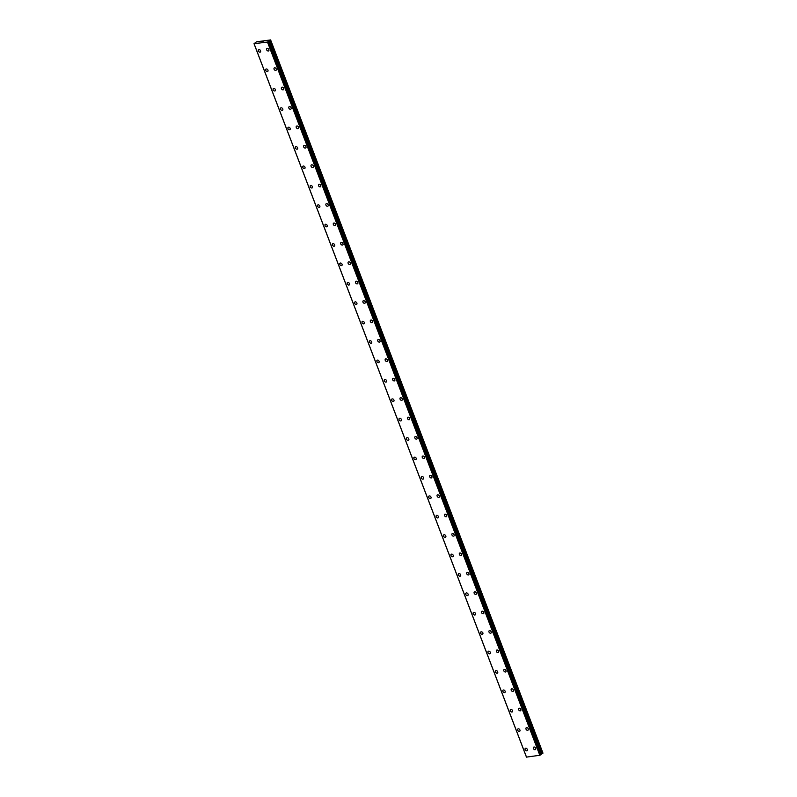 <?xml version="1.0" encoding="UTF-8"?>
<svg xmlns="http://www.w3.org/2000/svg" width="797" height="797" viewBox="0 0 797 797"><rect width="100%" height="100%" fill="white"/><g stroke="black" fill="none" stroke-linecap="round" stroke-linejoin="round"><path stroke-width="1.2" d="M527.146 750.684A1.484 1.086 51.7 0 1 525.303 748.363A1.484 1.086 51.7 0 1 527.146 750.684A1.484 1.086 51.7 0 1 525.303 748.363M519.734 731.277A1.484 1.086 51.7 0 1 517.901 728.946A1.484 1.086 51.7 0 1 519.734 731.277A1.484 1.086 51.7 0 1 517.891 728.956M512.322 711.87A1.484 1.086 51.7 0 1 510.488 709.539A1.484 1.086 51.7 0 1 512.322 711.87A1.484 1.086 51.7 0 1 510.488 709.549M504.909 692.463A1.484 1.086 51.7 0 1 503.076 690.132A1.484 1.086 51.7 0 1 504.909 692.463A1.484 1.086 51.7 0 1 503.076 690.142M497.507 673.057A1.484 1.086 51.7 0 1 495.664 670.725A1.484 1.086 51.7 0 1 497.497 673.057A1.484 1.086 51.7 0 1 495.664 670.735M490.095 653.65A1.484 1.086 51.7 0 1 488.252 651.318A1.484 1.086 51.7 0 1 490.095 653.65A1.484 1.086 51.7 0 1 488.252 651.318M480.621 633.236A1.484 1.086 51.7 0 1 482.902 632.918A1.484 1.086 51.7 0 1 480.621 633.236M482.683 634.243A1.484 1.086 51.7 0 1 480.84 631.911M475.271 614.836A1.484 1.086 51.7 0 1 473.428 612.504A1.484 1.086 51.7 0 1 475.271 614.836A1.484 1.086 51.7 0 1 473.428 612.504M467.859 595.429A1.484 1.086 51.7 0 1 466.016 593.098A1.484 1.086 51.7 0 1 467.859 595.429A1.484 1.086 51.7 0 1 466.016 593.098M460.447 576.022A1.484 1.086 51.7 0 1 458.614 573.691A1.484 1.086 51.7 0 1 460.447 576.022A1.484 1.086 51.7 0 1 458.604 573.691M453.035 556.615A1.484 1.086 51.7 0 1 451.202 554.284A1.484 1.086 51.7 0 1 453.035 556.615A1.484 1.086 51.7 0 1 451.202 554.284M445.623 537.208A1.484 1.086 51.7 0 1 443.79 534.877A1.484 1.086 51.7 0 1 445.623 537.208A1.484 1.086 51.7 0 1 443.79 534.877M438.211 517.801A1.484 1.086 51.7 0 1 436.377 515.47A1.484 1.086 51.7 0 1 438.211 517.801A1.484 1.086 51.7 0 1 436.377 515.47M430.808 498.394A1.484 1.086 51.7 0 1 428.965 496.063A1.484 1.086 51.7 0 1 430.798 498.394A1.484 1.086 51.7 0 1 428.965 496.063M423.396 478.987A1.484 1.086 51.7 0 1 421.553 476.656A1.484 1.086 51.7 0 1 423.396 478.987A1.484 1.086 51.7 0 1 421.553 476.656M413.922 458.574A1.484 1.086 51.7 0 1 416.203 458.255A1.484 1.086 51.7 0 1 413.922 458.574M415.984 459.58A1.484 1.086 51.7 0 1 414.141 457.249M408.572 440.173A1.484 1.086 51.7 0 1 406.729 437.842A1.484 1.086 51.7 0 1 408.572 440.173A1.484 1.086 51.7 0 1 406.729 437.842M401.16 420.766A1.484 1.086 51.7 0 1 399.317 418.435A1.484 1.086 51.7 0 1 401.16 420.766A1.484 1.086 51.7 0 1 399.317 418.435M393.748 401.359A1.484 1.086 51.7 0 1 391.915 399.028A1.484 1.086 51.7 0 1 393.748 401.359A1.484 1.086 51.7 0 1 391.905 399.028M386.336 381.952A1.484 1.086 51.7 0 1 384.503 379.621A1.484 1.086 51.7 0 1 386.336 381.952A1.484 1.086 51.7 0 1 384.503 379.621M378.924 362.535A1.484 1.086 51.7 0 1 377.091 360.214A1.484 1.086 51.7 0 1 378.924 362.535A1.484 1.086 51.7 0 1 377.091 360.214M371.512 343.128A1.484 1.086 51.7 0 1 369.678 340.807A1.484 1.086 51.7 0 1 371.512 343.128A1.484 1.086 51.7 0 1 369.678 340.807M364.109 323.721A1.484 1.086 51.7 0 1 362.266 321.4A1.484 1.086 51.7 0 1 364.109 323.721A1.484 1.086 51.7 0 1 362.266 321.4M356.697 304.315A1.484 1.086 51.7 0 1 354.854 301.993A1.484 1.086 51.7 0 1 356.697 304.315A1.484 1.086 51.7 0 1 354.854 301.993M349.285 284.908A1.484 1.086 51.7 0 1 347.442 282.586A1.484 1.086 51.7 0 1 349.285 284.908A1.484 1.086 51.7 0 1 347.442 282.586M341.873 265.501A1.484 1.086 51.7 0 1 340.03 263.179A1.484 1.086 51.7 0 1 341.873 265.501A1.484 1.086 51.7 0 1 340.03 263.179M334.461 246.094A1.484 1.086 51.7 0 1 332.618 243.772A1.484 1.086 51.7 0 1 334.461 246.094A1.484 1.086 51.7 0 1 332.628 243.772M327.049 226.687A1.484 1.086 51.7 0 1 325.216 224.365A1.484 1.086 51.7 0 1 327.049 226.687A1.484 1.086 51.7 0 1 325.216 224.365M319.637 207.28A1.484 1.086 51.7 0 1 317.804 204.959A1.484 1.086 51.7 0 1 319.637 207.28A1.484 1.086 51.7 0 1 317.804 204.959M312.225 187.873A1.484 1.086 51.7 0 1 310.392 185.552A1.484 1.086 51.7 0 1 312.225 187.873A1.484 1.086 51.7 0 1 310.392 185.552M304.813 168.466A1.484 1.086 51.7 0 1 302.98 166.145A1.484 1.086 51.7 0 1 304.813 168.466A1.484 1.086 51.7 0 1 302.98 166.145M297.411 149.059A1.484 1.086 51.7 0 1 295.567 146.738A1.484 1.086 51.7 0 1 297.411 149.059A1.484 1.086 51.7 0 1 295.567 146.738M289.998 129.652A1.484 1.086 51.7 0 1 288.155 127.331A1.484 1.086 51.7 0 1 289.998 129.652A1.484 1.086 51.7 0 1 288.155 127.331M282.586 110.245A1.484 1.086 51.7 0 1 280.743 107.924A1.484 1.086 51.7 0 1 282.586 110.245A1.484 1.086 51.7 0 1 280.743 107.924M275.174 90.838A1.484 1.086 51.7 0 1 273.341 88.507A1.484 1.086 51.7 0 1 275.174 90.838A1.484 1.086 51.7 0 1 273.331 88.517M267.762 71.431A1.484 1.086 51.7 0 1 265.919 69.11A1.484 1.086 51.7 0 1 267.762 71.431A1.484 1.086 51.7 0 1 265.929 69.1M260.35 52.024A1.484 1.086 51.7 0 1 258.517 49.693A1.484 1.086 51.7 0 1 260.35 52.024A1.484 1.086 51.7 0 1 258.517 49.703M535.474 749.519A1.484 1.086 51.7 0 1 533.631 747.188A1.484 1.086 51.7 0 1 535.474 749.519A1.484 1.086 51.7 0 1 533.631 747.188M528.062 730.112A1.484 1.086 51.7 0 1 526.229 727.781A1.484 1.086 51.7 0 1 528.062 730.112A1.484 1.086 51.7 0 1 526.219 727.781M520.65 710.695A1.484 1.086 51.7 0 1 518.817 708.374A1.484 1.086 51.7 0 1 520.65 710.705A1.484 1.086 51.7 0 1 518.817 708.374M513.238 691.298A1.484 1.086 51.7 0 1 511.405 688.967A1.484 1.086 51.7 0 1 513.238 691.298A1.484 1.086 51.7 0 1 511.405 688.967M505.826 671.881A1.484 1.086 51.7 0 1 503.993 669.56A1.484 1.086 51.7 0 1 505.826 671.881A1.484 1.086 51.7 0 1 503.993 669.56M498.424 652.474A1.484 1.086 51.7 0 1 496.581 650.153A1.484 1.086 51.7 0 1 498.424 652.474A1.484 1.086 51.7 0 1 496.581 650.153M491.012 633.067A1.484 1.086 51.7 0 1 489.169 630.746A1.484 1.086 51.7 0 1 491.012 633.067A1.484 1.086 51.7 0 1 489.169 630.746M483.6 613.66A1.484 1.086 51.7 0 1 481.757 611.339A1.484 1.086 51.7 0 1 483.6 613.66A1.484 1.086 51.7 0 1 481.757 611.339M476.188 594.253A1.484 1.086 51.7 0 1 474.345 591.932A1.484 1.086 51.7 0 1 476.188 594.253A1.484 1.086 51.7 0 1 474.345 591.932M468.775 574.846A1.484 1.086 51.7 0 1 466.942 572.525A1.484 1.086 51.7 0 1 468.775 574.846A1.484 1.086 51.7 0 1 466.932 572.525M461.363 555.439A1.484 1.086 51.7 0 1 459.53 553.118A1.484 1.086 51.7 0 1 461.363 555.439A1.484 1.086 51.7 0 1 459.53 553.118M453.951 536.032A1.484 1.086 51.7 0 1 452.118 533.711A1.484 1.086 51.7 0 1 453.951 536.032A1.484 1.086 51.7 0 1 452.118 533.711M446.549 516.625A1.484 1.086 51.7 0 1 444.706 514.304A1.484 1.086 51.7 0 1 446.539 516.625A1.484 1.086 51.7 0 1 444.706 514.304M439.127 497.218A1.484 1.086 51.7 0 1 437.294 494.897A1.484 1.086 51.7 0 1 439.127 497.218A1.484 1.086 51.7 0 1 437.294 494.897M429.663 476.805A1.484 1.086 51.7 0 1 431.944 476.486A1.484 1.086 51.7 0 1 429.663 476.805M431.725 477.811A1.484 1.086 51.7 0 1 429.882 475.49M422.251 457.398A1.484 1.086 51.7 0 1 424.532 457.079A1.484 1.086 51.7 0 1 422.251 457.398M424.313 458.405A1.484 1.086 51.7 0 1 422.47 456.083M416.901 438.998A1.484 1.086 51.7 0 1 415.058 436.676A1.484 1.086 51.7 0 1 416.901 438.998A1.484 1.086 51.7 0 1 415.058 436.676M409.489 419.591A1.484 1.086 51.7 0 1 407.656 417.269A1.484 1.086 51.7 0 1 409.489 419.591A1.484 1.086 51.7 0 1 407.646 417.269M402.077 400.184A1.484 1.086 51.7 0 1 400.243 397.852A1.484 1.086 51.7 0 1 402.077 400.184A1.484 1.086 51.7 0 1 400.243 397.862M394.664 380.777A1.484 1.086 51.7 0 1 392.831 378.455A1.484 1.086 51.7 0 1 394.664 380.777A1.484 1.086 51.7 0 1 392.831 378.445M387.252 361.37A1.484 1.086 51.7 0 1 385.419 359.039A1.484 1.086 51.7 0 1 387.252 361.37A1.484 1.086 51.7 0 1 385.419 359.048M379.85 341.963A1.484 1.086 51.7 0 1 378.007 339.632A1.484 1.086 51.7 0 1 379.84 341.963A1.484 1.086 51.7 0 1 378.007 339.642M372.438 322.556A1.484 1.086 51.7 0 1 370.595 320.225A1.484 1.086 51.7 0 1 372.438 322.556A1.484 1.086 51.7 0 1 370.595 320.225M362.964 302.143A1.484 1.086 51.7 0 1 365.245 301.824A1.484 1.086 51.7 0 1 362.964 302.143M365.026 303.149A1.484 1.086 51.7 0 1 363.183 300.818M357.614 283.742A1.484 1.086 51.7 0 1 355.771 281.411A1.484 1.086 51.7 0 1 357.614 283.742A1.484 1.086 51.7 0 1 355.771 281.411M350.202 264.335A1.484 1.086 51.7 0 1 348.359 262.004A1.484 1.086 51.7 0 1 350.202 264.335A1.484 1.086 51.7 0 1 348.359 262.004M342.79 244.928A1.484 1.086 51.7 0 1 340.957 242.597A1.484 1.086 51.7 0 1 342.79 244.928A1.484 1.086 51.7 0 1 340.947 242.597M335.378 225.521A1.484 1.086 51.7 0 1 333.545 223.19A1.484 1.086 51.7 0 1 335.378 225.521A1.484 1.086 51.7 0 1 333.545 223.19M327.965 206.114A1.484 1.086 51.7 0 1 326.132 203.783A1.484 1.086 51.7 0 1 327.965 206.114A1.484 1.086 51.7 0 1 326.132 203.783M320.553 186.707A1.484 1.086 51.7 0 1 318.72 184.376A1.484 1.086 51.7 0 1 320.553 186.707A1.484 1.086 51.7 0 1 318.72 184.376M313.151 167.3A1.484 1.086 51.7 0 1 311.308 164.969A1.484 1.086 51.7 0 1 313.151 167.3A1.484 1.086 51.7 0 1 311.308 164.969M305.739 147.893A1.484 1.086 51.7 0 1 303.896 145.562A1.484 1.086 51.7 0 1 305.739 147.893A1.484 1.086 51.7 0 1 303.896 145.562M298.327 128.486A1.484 1.086 51.7 0 1 296.484 126.155A1.484 1.086 51.7 0 1 298.327 128.486A1.484 1.086 51.7 0 1 296.484 126.155M290.915 109.079A1.484 1.086 51.7 0 1 289.072 106.748A1.484 1.086 51.7 0 1 290.915 109.079A1.484 1.086 51.7 0 1 289.072 106.748M283.503 89.672A1.484 1.086 51.7 0 1 281.66 87.341A1.484 1.086 51.7 0 1 283.503 89.672A1.484 1.086 51.7 0 1 281.67 87.341M276.091 70.256A1.484 1.086 51.7 0 1 274.258 67.934A1.484 1.086 51.7 0 1 276.091 70.266A1.484 1.086 51.7 0 1 274.258 67.934M268.679 50.859A1.484 1.086 51.7 0 1 266.846 48.527A1.484 1.086 51.7 0 1 268.679 50.859A1.484 1.086 51.7 0 1 266.846 48.527M263.04 41.623L262.054 42.111M261.874 42.052L261.376 42.171M262.173 41.763L261.446 42.121M269.227 40.607L267.473 42.062L254.024 43.705L256.534 41.823L270.621 39.92L269.227 40.607L541.581 753.823L542.498 753.444L542.976 753.135L270.621 39.92M254.024 43.705L526.379 756.921L254.044 43.715M268.629 41.016L540.984 754.241L541.581 753.823M268.758 41.384L541.113 754.6L268.748 41.394L541.113 754.6L539.818 755.277L526.488 757.11L254.133 43.895L526.488 757.11M254.163 43.935L526.518 757.15M267.473 42.062L539.818 755.277M267.672 41.982L540.017 755.197M267.633 42.002L539.977 755.217M268.32 41.703L540.675 754.918M268.41 41.663L540.755 754.889M268.988 40.737L541.332 753.952M270.153 40.229L542.498 753.444M270.392 40.099L542.747 753.314"/></g></svg>
